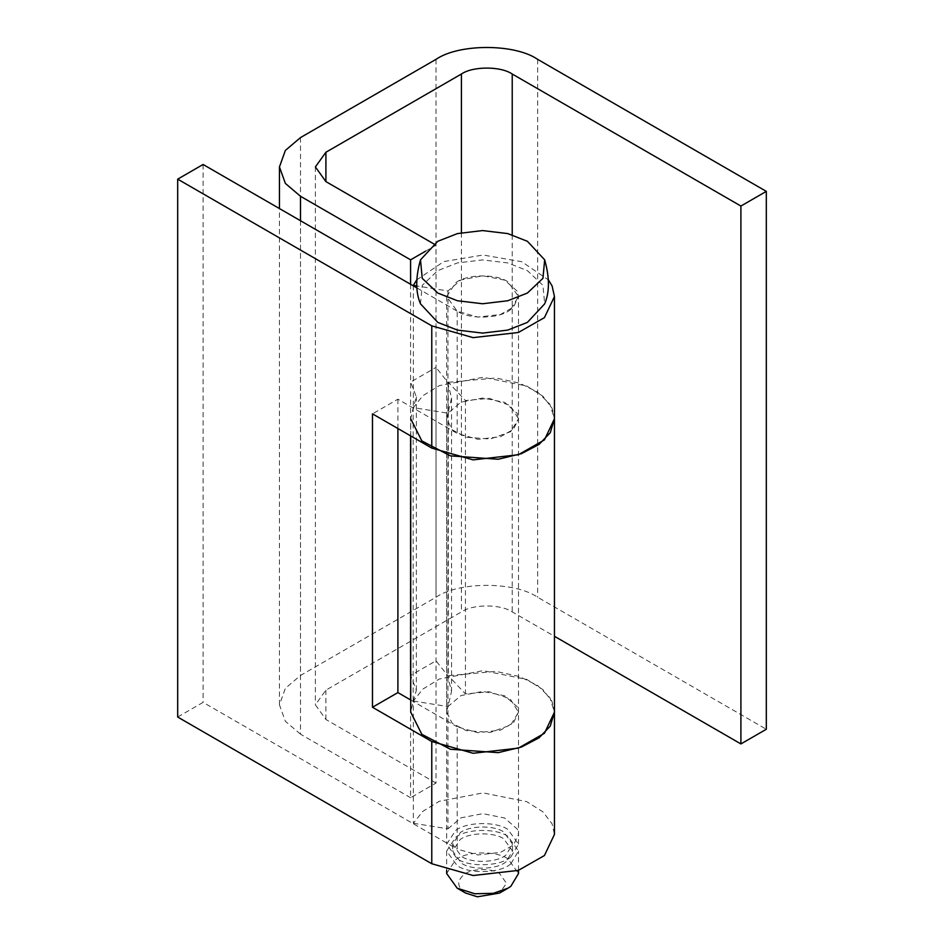 <?xml version="1.0" encoding="UTF-8"?>
<svg xmlns="http://www.w3.org/2000/svg" width="944" height="944" viewBox="0 0 944 944"><rect width="100%" height="100%" fill="white"/><g stroke="black" fill="none" stroke-linecap="round" stroke-linejoin="round"><path stroke-width="0.71" stroke-dasharray="4.72 3.54" d="M465.652 893.071C456.931 887.112 456.507 880.858 464.365 874.309C471.375 868.445 491.399 867.843 499.529 873.519L506.539 883.301L499.529 893.071M446.654 873.519L455.669 859.772C466.383 851.169 495.978 850.473 507.99 858.851L518.516 873.519M510.822 863.854C500.745 873.141 469.793 874.474 457.179 865.695L446.654 851.028L455.669 837.281C466.383 828.679 495.978 827.982 507.99 836.349L518.516 851.028L510.822 863.854M506.114 861.719C497.724 869.448 471.929 870.569 461.415 863.241L452.648 851.028L460.165 839.57C469.085 832.407 493.747 831.817 503.766 838.803L512.533 851.028L506.114 861.719M506.114 854.875C497.724 862.604 471.929 863.725 461.415 856.397L452.648 844.172L460.165 832.726C469.085 825.552 493.747 824.973 503.766 831.947L512.533 844.172L506.114 854.875M510.822 857.01C500.745 866.285 469.793 867.63 457.179 858.851L446.654 844.172L455.669 830.425C466.383 821.835 495.978 821.127 507.99 829.505L518.516 844.172L510.822 857.01M510.822 309.349C500.745 318.624 469.793 319.957 457.179 311.178L446.654 296.51L455.669 282.763C466.383 274.161 495.978 273.465 507.99 281.843L518.516 296.51L510.822 309.349M420.493 303.838L422.239 285.336L437.768 270.633L457.415 262.928L482.585 259.919L507.766 262.928L527.401 270.633L542.942 285.336L544.676 303.838M410.593 284.286L410.593 435.868M425.567 251.187L436.01 245.169L436.01 367.417L410.593 382.084L416.363 396.881L413.165 408.02L413.165 701.416L410.723 712.154M448.306 382.285L495.919 377.989L519.471 383.146L537.537 392.02L549.833 404.115L554.458 418.758L552.098 408.209L542.906 396.197L526.681 385.99L483.104 377.27L439.314 385.624L422.829 395.701L413.354 407.631L447.963 413.189L460.955 402.191L482.844 398.014L504.627 402.368L517.336 413.484L518.516 418.758L510.114 405.424L489.287 398.38L465.439 400.527L448.306 382.285L448.306 675.68L495.919 671.373L519.471 676.541L537.537 685.415L549.833 697.51L554.458 712.154L552.098 701.604L542.906 689.592L526.681 679.385L483.104 670.653L439.314 679.019L422.829 689.096L413.354 701.026L413.354 823.274L422.829 811.344L439.314 801.267L483.104 792.901L526.681 801.633L542.906 811.84L552.098 823.852L554.458 834.402M410.723 435.939L410.723 418.758L413.165 408.02M410.593 699.929L410.593 797.727L436.01 783.048L436.01 367.417L447.491 381.931L451.539 398.038L446.654 418.758L452.152 429.78L466.277 437.237L490.207 439.031L510.704 431.668L518.516 418.758L513.512 429.319L500.473 436.742L477.853 439.326L457.179 433.426L397.896 399.194L372.479 413.861M447.963 413.212L447.963 706.608L451.539 691.433L447.491 675.326L436.01 660.812L410.593 675.479M413.354 701.026L447.963 706.584L446.654 712.154L452.152 723.175L466.277 730.632L490.207 732.426L510.704 725.063L518.516 712.154L510.114 698.82L489.287 691.763L465.439 693.911L448.306 675.68M413.165 701.416L416.363 690.276L410.723 675.633M436.01 783.048L325.904 719.481L315.379 704.814L325.904 690.147L461.415 611.913C472.85 603.995 500.792 603.995 512.226 611.913L554.458 636.291M436.01 245.169L433.733 243.859M300.487 220.719L300.487 734.161L410.593 797.727M300.487 734.161L285.359 721.299L279.448 704.814L285.359 688.341L300.487 675.479L436.01 597.245C458.878 581.41 514.763 581.41 537.643 597.245L766.316 729.264M465.439 400.527L465.439 693.911M397.896 399.194L397.896 428.541M413.354 823.274L447.963 828.832L447.963 706.584L460.955 695.586L482.844 691.409L504.627 695.763L517.336 706.879L518.516 712.154L513.512 722.715L500.473 730.137L477.853 732.709L457.179 726.821L457.179 849.069L477.853 854.957L500.473 852.385L513.512 844.963L518.516 834.402L518.516 296.51L513.512 307.071L500.473 314.505L477.853 317.078L457.179 311.178L457.179 433.426M410.723 700L457.179 726.821M447.963 828.832L460.955 817.834L482.844 813.645L504.627 818.011L517.336 829.127L518.516 834.402M177.684 717.039L203.09 702.371L457.179 849.069M416.741 279.884L443.845 261.559L483.104 255.022L521.737 261.712L548.44 279.884M518.516 844.172L518.516 296.51L517.336 291.236L504.627 280.12L482.844 275.766L460.955 279.943L447.963 290.953L416.835 285.949M417 287.979L457.179 311.178M203.09 164.48L203.09 702.371M413.354 285.383L413.354 407.631M447.963 290.953L447.963 413.189M325.904 719.481L325.904 690.147M461.415 232.684L461.415 611.913M300.487 137.588L300.487 675.479M436.01 59.354L436.01 597.245M537.643 59.354L537.643 597.245M512.226 234.832L512.226 611.913M446.654 851.028L446.654 870.333M518.516 870.333L518.516 851.028M452.648 844.172L452.648 851.028M512.533 851.028L512.533 844.172M446.654 296.51L446.654 844.172M315.379 166.923L315.379 704.814M279.448 704.814L279.448 208.565M451.539 398.038L451.539 691.433M446.654 712.154L446.654 418.758M416.363 690.276L416.363 396.881"/><path stroke-width="1.42" d="M518.516 870.333L518.516 873.519L510.822 886.345L507.99 888.186L493.299 893.319L474.832 893.767L457.179 888.186L446.654 873.519L446.654 870.333M507.99 888.186L499.529 893.071L477.416 896.8L465.652 893.071L457.179 888.186M527.401 241.298L544.676 259.836L542.942 278.35L527.401 293.041L507.766 300.747L482.585 303.756L457.415 300.747L437.768 293.041L422.239 278.35L420.493 259.836L437.768 241.298L457.415 233.593L482.585 230.572L507.766 233.593L527.401 241.298M544.676 259.836C549.668 277.56 549.668 292.227 544.676 303.838L527.401 322.388L507.766 330.093L482.585 333.102L457.415 330.093L437.768 322.388L420.493 303.838C415.502 292.227 415.502 277.56 420.493 259.836M425.567 251.187L410.593 259.836L410.593 284.286M397.896 428.541L397.896 692.589L372.479 707.257L372.479 413.861L431.774 448.093L473.121 459.881L518.374 454.737L544.44 439.88L554.458 418.758L550.246 432.741L539.024 444.447L521.454 453.651L498.22 459.256L450.382 455.846L421.838 440.919L410.723 418.758M410.723 675.633L410.593 699.929M410.723 435.939L410.723 712.154L421.838 734.314L450.382 749.241L498.22 752.651L521.454 747.046L539.024 737.842L550.246 726.137L554.458 712.154L544.44 733.276L518.374 748.132L473.121 753.277L431.774 741.488L372.479 707.257M433.733 243.859L325.904 181.602L315.379 166.923L325.904 152.255L461.415 74.021C472.85 66.104 500.792 66.104 512.226 74.021L740.91 206.052L740.91 743.931L766.316 729.264L766.316 191.372L537.643 59.354C514.763 43.53 458.878 43.53 436.01 59.354L300.487 137.588L285.359 150.45L279.448 166.923L285.359 183.407L300.487 196.269L410.593 259.836M410.593 435.868L410.593 675.479M740.91 206.052L766.316 191.372M554.458 636.291L740.91 743.931M397.896 692.589L410.723 700M548.44 279.884L552.098 285.961L554.458 296.51L554.458 834.402L544.44 855.524L518.374 870.38L473.121 875.525L431.774 863.736L177.684 717.039L177.684 179.148L203.09 164.48L417 287.979M554.458 296.51L544.44 317.632L518.374 332.489L473.121 337.633L431.774 325.845L177.684 179.148M416.835 285.949L413.354 285.383L416.741 279.884M325.904 152.255L325.904 181.602M461.415 74.021L461.415 232.684M300.487 196.269L300.487 220.719M512.226 74.021L512.226 234.832M431.774 325.845L431.774 448.093M431.774 741.488L431.774 863.736M279.448 208.565L279.448 166.923"/></g></svg>
